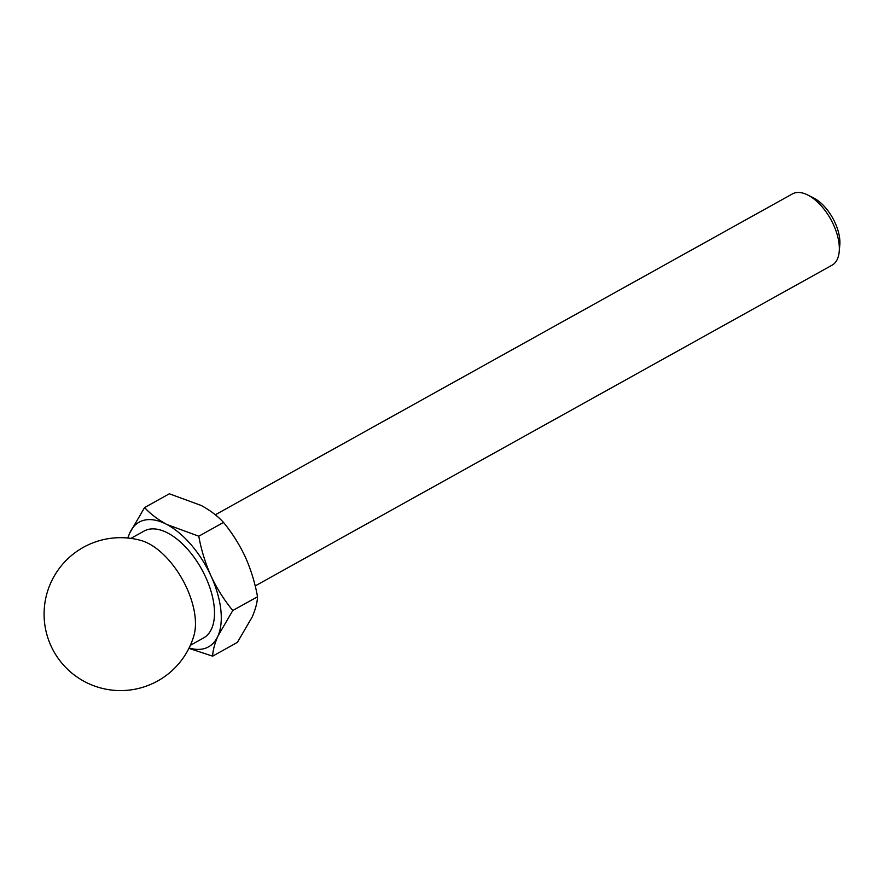 <?xml version="1.0" encoding="UTF-8"?>
<svg xmlns="http://www.w3.org/2000/svg" width="884" height="884" viewBox="0 0 884 884"><rect width="100%" height="100%" fill="white"/><g stroke="black" fill="none" stroke-linecap="round" stroke-linejoin="round"><path stroke-width="1.33" d="M255.189 585.926L832.054 265.189A40.774 21.161 -119.1 0 0 839.214 251.631A40.774 21.161 -119.1 0 0 833.479 224.702A40.774 21.161 -119.1 0 0 807.722 194.988A40.774 21.161 -119.1 0 0 792.418 193.916L215.32 514.786M839.214 251.631L839.8 245.034A33.879 17.581 -119.1 0 0 835.037 222.657A33.879 17.581 -119.1 0 0 813.634 197.972L807.722 194.988M144.589 507.549L169.341 493.78L201.187 505.471C210.304 510.422 217.74 516.079 223.519 522.444L198.778 536.201L166.921 524.521C157.816 519.56 150.368 513.902 144.589 507.549L129.749 533.019L127.738 538.024M189.11 647.961A71.361 37.029 -119.1 0 0 217.95 635.983L232.79 610.513L257.542 596.755C257.299 602.501 255.531 609.231 252.227 616.921L237.376 642.403L212.635 656.16C212.878 650.403 214.646 643.674 217.95 635.983A71.361 37.029 -119.1 0 0 211.022 576.003A71.361 37.029 -119.1 0 0 166.921 524.521A71.361 37.029 -119.1 0 0 129.749 533.019A71.361 37.029 -119.1 0 0 127.992 538.047M257.542 596.755C255.023 582.865 250.934 569.594 245.299 556.953C239.321 544.29 232.061 532.787 223.519 522.444M193.905 635.651A61.162 31.736 -119.1 0 0 186.668 587.805A61.162 31.736 -119.1 0 0 140.976 540.467A76.455 76.455 0 0 0 44.2 618.314A76.455 76.455 0 0 0 193.905 635.651M190.358 645.309L203.574 637.95A61.162 31.736 -119.1 0 0 205.707 577.219A61.162 31.736 -119.1 0 0 144.125 531.041L130.909 538.389M232.79 610.513C224.16 600.026 216.9 588.523 211.022 576.003C205.331 563.185 201.243 549.925 198.778 536.201M188.922 648.337L212.635 656.16"/></g></svg>
